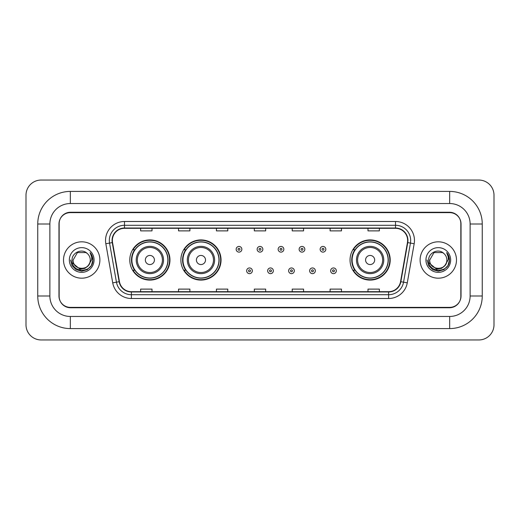 <?xml version="1.0" encoding="UTF-8"?>
<svg xmlns="http://www.w3.org/2000/svg" width="520" height="520" viewBox="0 0 520 520"><rect width="100%" height="100%" fill="white"/><g stroke="black" fill="none" stroke-linecap="round" stroke-linejoin="round"><path stroke-width="0.78" d="M350.038 260A20.085 20.085 0 0 0 370.123 280.085A20.085 20.085 0 0 0 390.208 260A20.085 20.085 0 0 0 370.123 239.915A20.085 20.085 0 0 0 350.038 260M180.875 260A20.085 20.085 0 0 0 200.961 280.085A20.085 20.085 0 0 0 221.046 260A20.085 20.085 0 0 0 200.961 239.915A20.085 20.085 0 0 0 180.875 260M129.792 260A20.085 20.085 0 0 0 149.877 280.085A20.085 20.085 0 0 0 169.962 260A20.085 20.085 0 0 0 149.877 239.915A20.085 20.085 0 0 0 129.792 260M134.609 270.231A18.382 18.382 0 0 1 134.609 249.769M185.692 270.231A18.382 18.382 0 0 1 185.692 249.769M354.854 270.231A18.382 18.382 0 0 1 354.854 249.769M449.663 191.412A32.591 32.591 0 0 1 482.255 224.003A32.591 32.591 0 0 0 449.663 191.412L70.337 191.412A32.591 32.591 0 0 0 37.745 224.003L37.745 295.997A32.591 32.591 0 0 0 70.337 328.588L449.663 328.588A32.591 32.591 0 0 0 482.255 295.997L482.255 224.003L470.125 224.003A20.462 20.462 0 0 0 449.663 203.535L70.337 203.535L449.663 203.535L449.663 191.412M449.663 328.588L449.663 316.466L70.337 316.466L449.663 316.466A20.462 20.462 0 0 0 470.125 295.997L470.125 224.003L470.125 295.997L482.255 295.997M37.745 295.997L49.875 295.997L49.875 224.003L49.875 295.997A20.462 20.462 0 0 0 70.337 316.466L70.337 328.588M449.663 212.635L70.337 212.635A11.368 11.368 0 0 0 58.968 224.003L58.968 295.997A11.368 11.368 0 0 0 70.337 307.365L449.663 307.365A11.368 11.368 0 0 0 461.032 295.997L461.032 224.003A11.368 11.368 0 0 0 449.663 212.635M70.337 191.412L70.337 203.535A20.462 20.462 0 0 0 49.875 224.003L37.745 224.003M494 195.202A15.158 15.158 0 0 0 478.842 180.044L41.158 180.044A15.158 15.158 0 0 0 26 195.202L26 324.798A15.158 15.158 0 0 0 41.158 339.957L478.842 339.957A15.158 15.158 0 0 0 494 324.798L494 195.202M59.157 223.619L59.157 296.381A11.368 11.368 0 0 0 70.525 307.749L449.475 307.749A11.368 11.368 0 0 0 460.844 296.381L460.844 223.619A11.368 11.368 0 0 0 449.475 212.251L70.525 212.251A11.368 11.368 0 0 0 59.157 223.619L59.157 296.381M63.518 260A18.187 18.187 0 0 0 81.705 278.187A18.187 18.187 0 0 0 99.892 260A18.187 18.187 0 0 0 81.705 241.813A18.187 18.187 0 0 0 63.518 260A18.187 18.187 0 0 0 81.705 278.187A18.187 18.187 0 0 0 99.892 260A18.187 18.187 0 0 0 81.705 241.813A18.187 18.187 0 0 0 63.518 260M420.108 260A18.187 18.187 0 0 0 438.295 278.187A18.187 18.187 0 0 0 456.482 260A18.187 18.187 0 0 0 438.295 241.813A18.187 18.187 0 0 0 420.108 260A18.187 18.187 0 0 0 438.295 278.187A18.187 18.187 0 0 0 456.482 260A18.187 18.187 0 0 0 438.295 241.813A18.187 18.187 0 0 0 420.108 260M112.359 240.448A12.129 12.129 0 0 1 124.488 228.319L395.512 228.319A12.129 12.129 0 0 1 407.453 242.554L400.556 281.658A12.129 12.129 0 0 1 388.615 291.681L131.385 291.681A12.129 12.129 0 0 1 119.444 281.658L112.548 242.554A12.129 12.129 0 0 1 112.359 240.448M112.06 240.448A12.428 12.428 0 0 0 112.249 242.606L119.145 281.71A12.428 12.428 0 0 0 131.385 291.98L388.615 291.98A12.428 12.428 0 0 0 400.855 281.71L407.751 242.606A12.428 12.428 0 0 0 395.512 228.02L124.488 228.02A12.428 12.428 0 0 0 112.06 240.448M105.827 243.737A18.947 18.947 0 0 1 124.488 221.5L395.512 221.5A18.947 18.947 0 0 1 414.174 243.737L407.277 282.841A18.947 18.947 0 0 1 388.615 298.5L131.385 298.5A18.947 18.947 0 0 1 112.723 282.841L105.827 243.737L109.564 243.081A15.158 15.158 0 0 1 124.488 225.29L395.512 225.29A15.158 15.158 0 0 1 410.436 243.081L403.546 282.185A15.158 15.158 0 0 1 388.615 294.71L131.385 294.71A15.158 15.158 0 0 1 116.454 282.185L109.564 243.081A15.158 15.158 0 0 1 109.33 240.448M460.844 296.381L460.844 223.619M400.855 281.71L403.546 282.185L410.436 243.081L414.174 243.737M254.319 228.319L254.319 230.886L265.681 230.886L265.681 228.319M216.424 228.319L216.424 230.886L227.792 230.886L227.792 228.319M178.529 228.319L178.529 230.886L189.897 230.886L189.897 228.319M140.634 228.319L140.634 230.886L152.002 230.886L152.002 228.319M292.208 228.319L292.208 230.886L303.576 230.886L303.576 228.319M330.103 228.319L330.103 230.886L341.471 230.886L341.471 228.319M367.998 228.319L367.998 230.886L379.366 230.886L379.366 228.319M265.681 291.681L265.681 289.114L254.319 289.114L254.319 291.681M227.792 291.681L227.792 289.114L216.424 289.114L216.424 291.681M189.897 291.681L189.897 289.114L178.529 289.114L178.529 291.681M152.002 291.681L152.002 289.114L140.634 289.114L140.634 291.681M303.576 291.681L303.576 289.114L292.208 289.114L292.208 291.681M341.471 291.681L341.471 289.114L330.103 289.114L330.103 291.681M379.366 291.681L379.366 289.114L367.998 289.114L367.998 291.681M88.27 265.506C83.72 271.648 72.696 267.716 73.138 260C72.611 271.05 90.799 271.05 90.272 260C90.799 271.05 72.611 271.05 73.138 260L77.422 252.583L85.989 252.583L87.315 253.526C82.062 248.02 71.942 252.558 72.033 260C71.071 273.221 92.515 273.572 92.859 260.644L92.878 260C92.846 257.192 91.91 254.722 90.07 252.597C91.468 254.891 91.962 257.361 91.552 260L88.27 265.506A8.567 8.567 0 0 0 90.272 260C90.799 271.05 72.611 271.05 73.138 260L77.422 252.583M90.272 260A8.567 8.567 0 0 0 87.315 253.526M88.816 265.044L84.948 268.392L79.879 269.1L72.3 262.776M69.349 260A12.357 12.357 0 0 0 81.705 272.356A12.357 12.357 0 0 0 94.062 260A12.357 12.357 0 0 0 81.705 247.644A12.357 12.357 0 0 0 69.349 260M90.07 252.597L92.872 260.325L92.352 256.614L92.872 260.325L92.352 256.614L92.872 260.325L90.155 252.694L92.872 260.325L90.155 252.694L92.878 260L91.377 265.584L87.288 269.672L81.705 271.173L76.121 269.672L72.033 265.584L70.532 260M90.155 252.694L92.872 260.332M154.427 260A4.55 4.55 0 0 0 149.877 255.45A4.55 4.55 0 0 0 145.334 260A4.55 4.55 0 0 0 149.877 264.55A4.55 4.55 0 0 0 154.427 260M163.52 260A13.643 13.643 0 0 0 149.877 246.357A13.643 13.643 0 0 0 136.234 260A13.643 13.643 0 0 0 149.877 273.644A13.643 13.643 0 0 0 163.52 260A13.643 13.643 0 0 1 149.877 273.644A13.643 13.643 0 0 1 136.234 260M167.875 260A17.998 17.998 0 0 0 149.877 242.002A17.998 17.998 0 0 0 131.879 260A17.998 17.998 0 0 0 149.877 277.999A17.998 17.998 0 0 0 167.875 260M169.585 260A19.708 19.708 0 0 1 133.035 270.231L134.862 270.231A18.168 18.168 0 0 0 161.902 273.624A18.168 18.168 0 0 0 161.902 246.376A18.168 18.168 0 0 0 134.862 249.769L133.035 249.769A19.708 19.708 0 0 1 169.585 260M205.511 260A4.55 4.55 0 0 0 200.961 255.45A4.55 4.55 0 0 0 196.411 260A4.55 4.55 0 0 0 200.961 264.55A4.55 4.55 0 0 0 205.511 260M214.604 260A13.643 13.643 0 0 0 200.961 246.357A13.643 13.643 0 0 0 187.317 260A13.643 13.643 0 0 0 200.961 273.644A13.643 13.643 0 0 0 214.604 260A13.643 13.643 0 0 1 200.961 273.644A13.643 13.643 0 0 1 187.317 260M218.959 260A17.998 17.998 0 0 0 200.961 242.002A17.998 17.998 0 0 0 182.962 260A17.998 17.998 0 0 0 200.961 277.999A17.998 17.998 0 0 0 218.959 260M220.669 260A19.708 19.708 0 0 1 184.119 270.231L185.946 270.231A18.168 18.168 0 0 0 212.979 273.624A18.168 18.168 0 0 0 212.979 246.376A18.168 18.168 0 0 0 185.946 249.769L184.119 249.769A19.708 19.708 0 0 1 220.669 260M374.666 260A4.55 4.55 0 0 0 370.123 255.45A4.55 4.55 0 0 0 365.573 260A4.55 4.55 0 0 0 370.123 264.55A4.55 4.55 0 0 0 374.666 260M383.767 260A13.643 13.643 0 0 0 370.123 246.357A13.643 13.643 0 0 0 356.479 260A13.643 13.643 0 0 0 370.123 273.644A13.643 13.643 0 0 0 383.767 260A13.643 13.643 0 0 1 370.123 273.644A13.643 13.643 0 0 1 356.479 260M388.122 260A17.998 17.998 0 0 0 370.123 242.002A17.998 17.998 0 0 0 352.125 260A17.998 17.998 0 0 0 370.123 277.999A17.998 17.998 0 0 0 388.122 260M389.825 260A19.708 19.708 0 0 1 353.281 270.231L355.108 270.231A18.168 18.168 0 0 0 382.142 273.624A18.168 18.168 0 0 0 382.142 246.376A18.168 18.168 0 0 0 355.108 249.769L353.281 249.769A19.708 19.708 0 0 1 389.825 260M446.862 260C447.388 271.05 429.201 271.05 429.728 260L434.012 252.583L442.579 252.583L443.904 253.526C438.653 248.02 428.526 252.558 428.623 260C427.661 273.221 449.098 273.572 449.449 260.644L449.469 260C449.436 257.192 448.5 254.722 446.661 252.597C448.058 254.891 448.552 257.361 448.136 260L444.86 265.506A8.567 8.567 0 0 0 446.862 260C447.388 271.05 429.201 271.05 429.728 260L434.012 252.583L442.579 252.583L443.904 253.526A8.567 8.567 0 0 1 446.862 260C447.388 271.05 429.201 271.05 429.728 260C429.279 267.716 440.31 271.648 444.86 265.506M445.406 265.044L441.538 268.392L436.469 269.1L428.89 262.776M425.938 260A12.357 12.357 0 0 0 438.295 272.356A12.357 12.357 0 0 0 450.651 260A12.357 12.357 0 0 0 438.295 247.644A12.357 12.357 0 0 0 425.938 260M446.661 252.597L449.462 260.325L448.942 256.614L449.469 260M427.122 260L428.623 265.584L432.712 269.672L438.295 271.173L443.879 269.672L447.967 265.584L449.469 260L446.745 252.694L449.462 260.325L446.829 252.785M446.745 252.694L449.462 260.332M241.846 249.275A2.841 2.841 0 0 1 239.005 252.116A2.841 2.841 0 0 1 236.165 249.275A2.841 2.841 0 0 1 239.005 246.435A2.841 2.841 0 0 1 241.846 249.275A2.841 2.841 0 0 0 239.005 246.435A2.841 2.841 0 0 0 236.165 249.275M262.841 249.275A2.841 2.841 0 0 1 260 252.116A2.841 2.841 0 0 1 257.159 249.275A2.841 2.841 0 0 1 260 246.435A2.841 2.841 0 0 1 262.841 249.275A2.841 2.841 0 0 0 260 246.435A2.841 2.841 0 0 0 257.159 249.275M283.836 249.275A2.841 2.841 0 0 1 280.995 252.116A2.841 2.841 0 0 1 278.155 249.275A2.841 2.841 0 0 1 280.995 246.435A2.841 2.841 0 0 1 283.836 249.275A2.841 2.841 0 0 0 280.995 246.435A2.841 2.841 0 0 0 278.155 249.275M304.831 249.275A2.841 2.841 0 0 1 301.99 252.116A2.841 2.841 0 0 1 299.143 249.275A2.841 2.841 0 0 1 301.99 246.435A2.841 2.841 0 0 1 304.831 249.275A2.841 2.841 0 0 0 301.99 246.435A2.841 2.841 0 0 0 299.143 249.275M325.825 249.275A2.841 2.841 0 0 1 322.978 252.116A2.841 2.841 0 0 1 320.138 249.275A2.841 2.841 0 0 1 322.978 246.435A2.841 2.841 0 0 1 325.825 249.275A2.841 2.841 0 0 0 322.978 246.435A2.841 2.841 0 0 0 320.138 249.275M246.662 270.803A2.841 2.841 0 0 1 249.503 267.956A2.841 2.841 0 0 1 252.343 270.803A2.841 2.841 0 0 1 249.503 273.644A2.841 2.841 0 0 1 246.662 270.803A2.841 2.841 0 0 0 249.503 273.644A2.841 2.841 0 0 0 252.343 270.803M267.657 270.803A2.841 2.841 0 0 1 270.498 267.956A2.841 2.841 0 0 1 273.338 270.803A2.841 2.841 0 0 1 270.498 273.644A2.841 2.841 0 0 1 267.657 270.803A2.841 2.841 0 0 0 270.498 273.644A2.841 2.841 0 0 0 273.338 270.803M288.646 270.803A2.841 2.841 0 0 1 291.493 267.956A2.841 2.841 0 0 1 294.333 270.803A2.841 2.841 0 0 1 291.493 273.644A2.841 2.841 0 0 1 288.646 270.803A2.841 2.841 0 0 0 291.493 273.644A2.841 2.841 0 0 0 294.333 270.803M309.641 270.803A2.841 2.841 0 0 1 312.481 267.956A2.841 2.841 0 0 1 315.328 270.803A2.841 2.841 0 0 1 312.481 273.644A2.841 2.841 0 0 1 309.641 270.803A2.841 2.841 0 0 0 312.481 273.644A2.841 2.841 0 0 0 315.328 270.803M330.636 270.803A2.841 2.841 0 0 1 333.476 267.956A2.841 2.841 0 0 1 336.323 270.803A2.841 2.841 0 0 1 333.476 273.644A2.841 2.841 0 0 1 330.636 270.803A2.841 2.841 0 0 0 333.476 273.644A2.841 2.841 0 0 0 336.323 270.803M395.512 221.5L395.512 228.02M109.564 243.081L112.249 242.606M131.385 298.5L131.385 291.98M388.615 291.98L388.615 298.5M112.723 282.841L119.145 281.71M407.751 242.606L410.436 243.081M124.488 221.5L124.488 228.02M403.546 282.185L407.277 282.841M162.409 260A12.532 12.532 0 0 0 149.877 247.468A12.532 12.532 0 0 0 137.345 260A12.532 12.532 0 0 0 149.877 272.532A12.532 12.532 0 0 0 162.409 260M213.493 260A12.532 12.532 0 0 0 200.961 247.468A12.532 12.532 0 0 0 188.428 260A12.532 12.532 0 0 0 200.961 272.532A12.532 12.532 0 0 0 213.493 260M382.655 260A12.532 12.532 0 0 0 370.123 247.468A12.532 12.532 0 0 0 357.591 260A12.532 12.532 0 0 0 370.123 272.532A12.532 12.532 0 0 0 382.655 260M238.056 249.275A0.949 0.949 0 0 0 239.005 250.224A0.949 0.949 0 0 0 239.954 249.275A0.949 0.949 0 0 0 239.005 248.326A0.949 0.949 0 0 0 238.056 249.275M259.051 249.275A0.949 0.949 0 0 0 260 250.224A0.949 0.949 0 0 0 260.949 249.275A0.949 0.949 0 0 0 260 248.326A0.949 0.949 0 0 0 259.051 249.275M280.046 249.275A0.949 0.949 0 0 0 280.995 250.224A0.949 0.949 0 0 0 281.944 249.275A0.949 0.949 0 0 0 280.995 248.326A0.949 0.949 0 0 0 280.046 249.275M301.041 249.275A0.949 0.949 0 0 0 301.99 250.224A0.949 0.949 0 0 0 302.933 249.275A0.949 0.949 0 0 0 301.99 248.326A0.949 0.949 0 0 0 301.041 249.275M322.036 249.275A0.949 0.949 0 0 0 322.978 250.224A0.949 0.949 0 0 0 323.928 249.275A0.949 0.949 0 0 0 322.978 248.326A0.949 0.949 0 0 0 322.036 249.275M250.452 270.803A0.949 0.949 0 0 0 249.503 269.854A0.949 0.949 0 0 0 248.553 270.803A0.949 0.949 0 0 0 249.503 271.745A0.949 0.949 0 0 0 250.452 270.803M271.447 270.803A0.949 0.949 0 0 0 270.498 269.854A0.949 0.949 0 0 0 269.548 270.803A0.949 0.949 0 0 0 270.498 271.745A0.949 0.949 0 0 0 271.447 270.803M292.435 270.803A0.949 0.949 0 0 0 291.493 269.854A0.949 0.949 0 0 0 290.543 270.803A0.949 0.949 0 0 0 291.493 271.745A0.949 0.949 0 0 0 292.435 270.803M313.43 270.803A0.949 0.949 0 0 0 312.481 269.854A0.949 0.949 0 0 0 311.538 270.803A0.949 0.949 0 0 0 312.481 271.745A0.949 0.949 0 0 0 313.43 270.803M334.425 270.803A0.949 0.949 0 0 0 333.476 269.854A0.949 0.949 0 0 0 332.534 270.803A0.949 0.949 0 0 0 333.476 271.745A0.949 0.949 0 0 0 334.425 270.803"/></g></svg>

